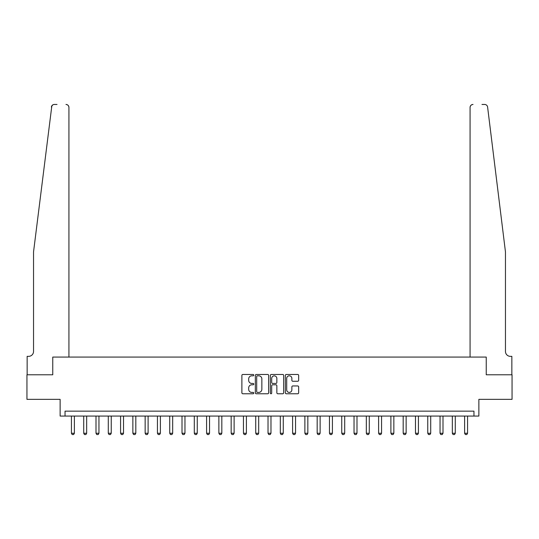 <?xml version="1.0" encoding="UTF-8"?>
<svg xmlns="http://www.w3.org/2000/svg" width="539" height="539" viewBox="0 0 539 539"><rect width="100%" height="100%" fill="white"/><g stroke="black" fill="none" stroke-linecap="round" stroke-linejoin="round"><path stroke-width="0.81" d="M253.775 375.144A0.674 0.674 0 0 0 253.094 374.464L242.846 374.464A0.963 0.963 0 0 0 241.883 375.434L241.883 392.796A0.963 0.963 0 0 0 242.846 393.766L253.094 393.766A0.674 0.674 0 0 0 253.775 393.086A0.674 0.674 0 0 0 253.094 392.412L251.774 392.412A3.086 3.086 0 0 1 248.681 389.326L248.681 387.878A3.086 3.086 0 0 1 251.774 384.792L253.094 384.792A0.674 0.674 0 0 0 253.775 384.118A0.674 0.674 0 0 0 253.094 383.438L251.774 383.438A3.086 3.086 0 0 1 248.681 380.352L248.681 378.904A3.086 3.086 0 0 1 251.774 375.818L253.094 375.818A0.674 0.674 0 0 0 253.775 375.144M297.696 381.268A0.963 0.963 0 0 0 298.66 380.305L298.66 375.434A0.963 0.963 0 0 0 297.696 374.464L286.31 374.464A0.963 0.963 0 0 0 285.347 375.434L285.347 392.796A0.963 0.963 0 0 0 286.31 393.766L297.696 393.766A0.963 0.963 0 0 0 298.66 392.796L298.66 386.914A0.963 0.963 0 0 0 297.696 385.951L292.825 385.951A0.963 0.963 0 0 0 291.862 386.914L291.862 389.832A2.58 2.58 0 0 1 289.281 392.412A2.58 2.58 0 0 1 286.701 389.832L286.701 378.398A2.58 2.58 0 0 1 289.281 375.818A2.58 2.58 0 0 1 291.862 378.398L291.862 380.305A0.963 0.963 0 0 0 292.825 381.268L297.696 381.268M51.845 105.812L33.539 251.902L33.539 351.428A4.912 4.912 0 0 1 28.621 356.346L27.145 356.346L27.145 374.78L52.755 374.78L26.95 374.78L26.95 399.352L60.125 399.352L60.125 416.061L65.037 416.061L65.037 411.149L473.963 411.149L473.963 416.061L478.875 416.061L478.875 399.352L512.05 399.352L512.05 374.78L486.245 374.78L486.245 357.081L470.075 357.081L470.075 107.409L470.075 357.081M68.925 357.081L68.925 107.409L68.925 357.081L52.755 357.081L52.755 374.78L52.755 357.081L486.245 357.081L486.245 374.78L511.855 374.78L511.855 356.346L510.379 356.346A4.912 4.912 0 0 1 505.461 351.428A4.912 4.912 0 0 0 510.379 356.346M268.658 375.434A0.963 0.963 0 0 0 267.688 374.464L256.308 374.464A0.963 0.963 0 0 0 255.338 375.434L255.338 392.796A0.963 0.963 0 0 0 256.308 393.766L267.688 393.766A0.963 0.963 0 0 0 268.658 392.796L268.658 375.434M271.312 374.464L282.692 374.464A0.963 0.963 0 0 1 283.662 375.434L283.662 392.796A0.963 0.963 0 0 1 282.692 393.766L277.821 393.766A0.963 0.963 0 0 1 276.857 392.796L276.857 385.756A0.963 0.963 0 0 0 275.894 384.792L272.66 384.792A0.963 0.963 0 0 0 271.696 385.756L271.696 393.086A0.674 0.674 0 0 1 271.023 393.766A0.674 0.674 0 0 1 270.342 393.086L270.342 375.434A0.963 0.963 0 0 1 271.312 374.464M65.037 416.061L473.963 416.061M257.366 375.818A0.674 0.674 0 0 0 256.692 376.491L256.692 391.738A0.674 0.674 0 0 0 257.366 392.412L258.767 392.412A3.086 3.086 0 0 0 261.853 389.326L261.853 378.904A3.086 3.086 0 0 0 258.767 375.818L257.366 375.818M276.857 378.445A2.58 2.58 0 0 0 274.277 375.865A2.58 2.58 0 0 0 271.696 378.445L271.696 382.474A0.963 0.963 0 0 0 272.66 383.438L275.894 383.438A0.963 0.963 0 0 0 276.857 382.474L276.857 378.445M71.431 416.061L71.431 433.262L74.382 433.262L74.382 416.061M74.382 433.262L73.641 434.542L72.165 434.542L71.431 433.262M51.589 106.324L52.775 104.896M52.667 104.97L51.859 105.792M57.026 104.458L54.331 104.458A2.951 2.951 0 0 0 51.4 107.045M68.925 107.409A2.951 2.951 0 0 0 65.974 104.458C67.752 104.647 68.736 105.631 68.925 107.409M33.539 351.428A4.912 4.912 0 0 1 28.621 356.346M499.026 199.699L487.6 107.045C485.861 103.96 485.861 103.96 487.6 107.045L505.461 251.902L505.461 351.428M481.974 104.458L484.669 104.458A2.951 2.951 0 0 1 487.6 107.045M473.026 104.458A2.951 2.951 0 0 0 470.075 107.409C470.264 105.631 471.248 104.647 473.026 104.458M83.72 416.061L83.72 433.262L86.664 433.262L86.664 416.061M86.664 433.262L85.93 434.542L84.455 434.542L83.72 433.262M96.003 416.061L96.003 433.262L98.954 433.262L98.954 416.061M98.954 433.262L98.219 434.542L96.744 434.542L96.003 433.262M108.292 416.061L108.292 433.262L111.243 433.262L111.243 416.061M111.243 433.262L110.502 434.542L109.026 434.542L108.292 433.262M120.581 416.061L120.581 433.262L123.525 433.262L123.525 416.061M123.525 433.262L122.791 434.542L121.315 434.542L120.581 433.262M132.863 416.061L132.863 433.262L135.815 433.262L135.815 416.061M135.815 433.262L135.08 434.542L133.605 434.542L132.863 433.262M145.153 416.061L145.153 433.262L148.104 433.262L148.104 416.061M148.104 433.262L147.363 434.542L145.887 434.542L145.153 433.262M157.442 416.061L157.442 433.262L160.386 433.262L160.386 416.061M160.386 433.262L159.652 434.542L158.176 434.542L157.442 433.262M169.724 416.061L169.724 433.262L172.675 433.262L172.675 416.061M172.675 433.262L171.941 434.542L170.465 434.542L169.724 433.262M182.014 416.061L182.014 433.262L184.965 433.262L184.965 416.061M184.965 433.262L184.223 434.542L182.755 434.542L182.014 433.262M194.303 416.061L194.303 433.262L197.254 433.262L197.254 416.061M197.254 433.262L196.513 434.542L195.037 434.542L194.303 433.262M206.592 416.061L206.592 433.262L209.536 433.262L209.536 416.061M209.536 433.262L208.802 434.542L207.326 434.542L206.592 433.262M218.874 416.061L218.874 433.262L221.825 433.262L221.825 416.061M221.825 433.262L221.091 434.542L219.616 434.542L218.874 433.262M231.164 416.061L231.164 433.262L234.115 433.262L234.115 416.061M234.115 433.262L233.374 434.542L231.898 434.542L231.164 433.262M243.453 416.061L243.453 433.262L246.397 433.262L246.397 416.061M246.397 433.262L245.663 434.542L244.187 434.542L243.453 433.262M255.735 416.061L255.735 433.262L258.686 433.262L258.686 416.061M258.686 433.262L257.952 434.542L256.476 434.542L255.735 433.262M268.024 416.061L268.024 433.262L270.976 433.262L270.976 416.061M270.976 433.262L270.234 434.542L268.766 434.542L268.024 433.262M280.314 416.061L280.314 433.262L283.265 433.262L283.265 416.061M283.265 433.262L282.524 434.542L281.048 434.542L280.314 433.262M292.603 416.061L292.603 433.262L295.547 433.262L295.547 416.061M295.547 433.262L294.813 434.542L293.337 434.542L292.603 433.262M304.885 416.061L304.885 433.262L307.836 433.262L307.836 416.061M307.836 433.262L307.102 434.542L305.626 434.542L304.885 433.262M317.175 416.061L317.175 433.262L320.126 433.262L320.126 416.061M320.126 433.262L319.384 434.542L317.909 434.542L317.175 433.262M329.464 416.061L329.464 433.262L332.408 433.262L332.408 416.061M332.408 433.262L331.674 434.542L330.198 434.542L329.464 433.262M341.746 416.061L341.746 433.262L344.697 433.262L344.697 416.061M344.697 433.262L343.963 434.542L342.487 434.542L341.746 433.262M354.035 416.061L354.035 433.262L356.986 433.262L356.986 416.061M356.986 433.262L356.245 434.542L354.777 434.542L354.035 433.262M366.325 416.061L366.325 433.262L369.276 433.262L369.276 416.061M369.276 433.262L368.535 434.542L367.059 434.542L366.325 433.262M378.614 416.061L378.614 433.262L381.558 433.262L381.558 416.061M381.558 433.262L380.824 434.542L379.348 434.542L378.614 433.262M390.896 416.061L390.896 433.262L393.847 433.262L393.847 416.061M393.847 433.262L393.113 434.542L391.637 434.542L390.896 433.262M403.185 416.061L403.185 433.262L406.136 433.262L406.136 416.061M406.136 433.262L405.395 434.542L403.92 434.542L403.185 433.262M415.475 416.061L415.475 433.262L418.419 433.262L418.419 416.061M418.419 433.262L417.685 434.542L416.209 434.542L415.475 433.262M427.757 416.061L427.757 433.262L430.708 433.262L430.708 416.061M430.708 433.262L429.974 434.542L428.498 434.542L427.757 433.262M440.046 416.061L440.046 433.262L442.997 433.262L442.997 416.061M442.997 433.262L442.256 434.542L440.781 434.542L440.046 433.262M452.336 416.061L452.336 433.262L455.28 433.262L455.28 416.061M455.28 433.262L454.545 434.542L453.07 434.542L452.336 433.262M464.618 416.061L464.618 433.262L467.569 433.262L467.569 416.061M467.569 433.262L466.835 434.542L465.359 434.542L464.618 433.262"/></g></svg>

